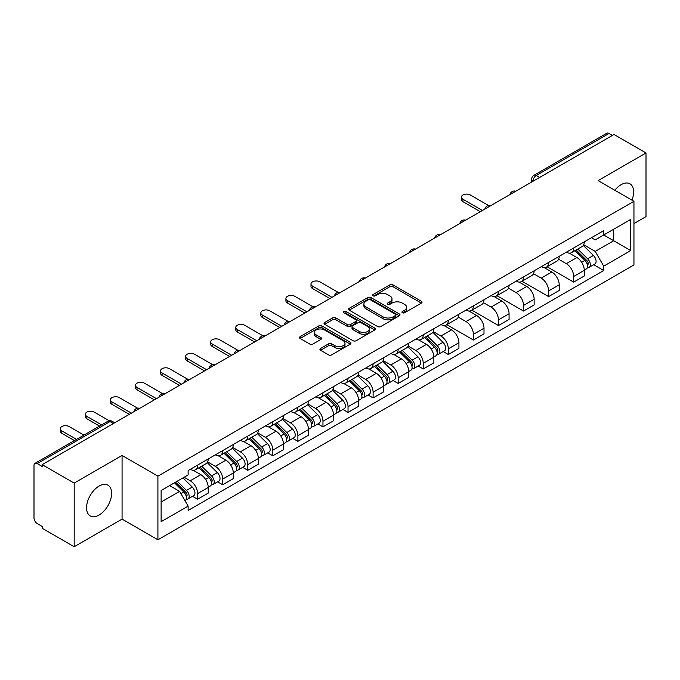<?xml version="1.0" encoding="UTF-8"?>
<svg xmlns="http://www.w3.org/2000/svg" width="680" height="680" viewBox="0 0 680 680"><rect width="100%" height="100%" fill="white"/><g stroke="black" fill="none" stroke-linecap="round" stroke-linejoin="round"><path stroke-width="1.02" d="M402.399 312.766A1.564 0.901 0 0 0 404.608 312.766L421.37 303.093A2.227 1.292 0 0 0 422.025 302.175A2.227 1.292 0 0 0 421.37 301.265L392.98 284.877A2.227 1.292 0 0 0 389.819 284.877L373.056 294.55A1.564 0.901 0 0 0 372.606 295.188A1.564 0.901 0 0 0 373.056 295.825A1.564 0.901 0 0 0 375.267 295.825L377.434 294.576A7.14 4.122 0 0 1 387.532 294.576L389.903 295.936A7.14 4.122 0 0 1 391.995 298.851A7.14 4.122 0 0 1 389.903 301.767L387.727 303.025A1.564 0.901 0 0 0 387.277 303.662A1.564 0.901 0 0 0 387.727 304.3A1.564 0.901 0 0 0 389.938 304.3L392.105 303.042A7.14 4.122 0 0 1 402.203 303.042L404.575 304.411A7.14 4.122 0 0 1 406.666 307.326A7.14 4.122 0 0 1 404.575 310.241L402.399 311.491A1.564 0.901 0 0 0 401.948 312.128A1.564 0.901 0 0 0 402.399 312.766L402.399 311.491M99.093 515.015A17.731 10.234 120 0 0 110.67 499.392A17.731 10.234 120 0 0 107.95 485.188A17.731 10.234 120 0 0 99.093 486.064A17.731 10.234 120 0 0 87.507 501.687A17.731 10.234 120 0 0 90.228 515.899A17.731 10.234 120 0 0 99.093 515.015M631.941 200.141A17.731 10.234 120 0 0 629.952 183.812A17.731 10.234 120 0 0 621.087 184.696A17.731 10.234 120 0 0 614.813 190.256M320.569 348.449A2.227 1.292 0 0 0 319.914 349.358A2.227 1.292 0 0 0 320.569 350.268L328.534 354.866A2.227 1.292 0 0 0 331.687 354.866L350.302 344.123A2.227 1.292 0 0 0 350.957 343.213A2.227 1.292 0 0 0 350.302 342.295L321.912 325.907A2.227 1.292 0 0 0 318.758 325.907L300.144 336.651A2.227 1.292 0 0 0 299.489 337.56A2.227 1.292 0 0 0 300.144 338.47L309.765 344.029A2.227 1.292 0 0 0 312.919 344.029L320.883 339.43A2.227 1.292 0 0 0 321.538 338.521A2.227 1.292 0 0 0 320.883 337.611L316.115 334.849A5.967 3.442 0 0 1 314.364 332.418A5.967 3.442 0 0 1 318.045 329.23A5.967 3.442 0 0 1 324.555 329.978L343.247 340.774A5.967 3.442 0 0 1 344.99 343.213A5.967 3.442 0 0 1 341.309 346.392A5.967 3.442 0 0 1 334.806 345.644L331.687 343.85A2.227 1.292 0 0 0 328.534 343.85L320.569 348.449L320.569 350.268L328.534 345.703L328.534 343.85M157.913 476.136L122.069 455.447L74.179 483.098L42.194 464.635L614.014 134.495L646 152.957L598.111 180.608L633.947 201.305L157.913 476.136L157.913 539.792L633.947 264.953L633.947 201.305M377.596 326.545A2.227 1.292 0 0 0 380.749 326.545L399.364 315.792A2.227 1.292 0 0 0 400.019 314.882A2.227 1.292 0 0 0 399.364 313.973L370.974 297.576A2.227 1.292 0 0 0 367.812 297.576L349.197 308.329A2.227 1.292 0 0 0 348.551 309.238A2.227 1.292 0 0 0 349.197 310.148L377.596 326.545M344.386 313.106A1.564 0.901 0 0 1 345.967 313.327L345.967 311.466L374.833 328.134A2.227 1.292 0 0 1 375.488 329.043A2.227 1.292 0 0 1 374.833 329.962L356.218 340.705A2.227 1.292 0 0 1 353.065 340.705L324.666 324.309L324.666 322.49A2.227 1.292 0 0 0 324.02 323.399A2.227 1.292 0 0 0 324.666 324.309M324.666 322.49L332.639 317.892A2.227 1.292 0 0 1 335.793 317.892L347.31 324.538A2.227 1.292 0 0 0 350.464 324.538L355.75 321.487A2.227 1.292 0 0 0 356.397 320.577A2.227 1.292 0 0 0 355.75 319.668L343.757 312.74A1.564 0.901 0 0 1 343.298 312.103A1.564 0.901 0 0 1 344.267 311.27A1.564 0.901 0 0 1 345.967 311.466M74.179 483.098L74.179 546.754L42.194 528.284L42.194 526.431L37.213 523.558A4.547 2.626 -120 0 1 34 517.99L34 465.469A4.547 2.626 -120 0 1 34.944 463.386L107.746 421.353A4.547 2.626 60 0 1 110.016 421.583L37.213 463.615A4.547 2.626 -120 0 0 34.944 463.386M633.947 223.575L646 216.614L646 152.957M74.179 546.754L122.069 519.104L157.913 539.792M42.194 464.635L42.194 466.488L37.213 463.615M539.606 177.454L536.231 175.508A4.547 2.626 60 0 0 533.962 175.279L606.764 133.246A4.547 2.626 60 0 1 609.034 133.476L536.231 175.508A4.547 2.626 120 0 0 533.018 181.076L533.018 181.262M612.408 135.422L609.034 133.476M573.682 247.971A10.455 6.035 60 0 1 571.514 252.671L582.123 246.542A10.455 6.035 -120 0 0 584.281 241.85M558.629 259.233L566.287 263.653A10.455 6.035 60 0 1 573.682 276.462L584.281 270.334A10.455 6.035 -120 0 0 576.895 257.533L569.304 253.147M584.281 270.334L584.281 275.995L573.682 282.124L547.086 266.773M571.514 252.671A10.455 6.035 60 0 1 566.363 252.195M573.682 276.462L573.682 282.124M548.607 262.446A10.455 6.035 60 0 1 546.439 267.147L557.048 261.018A10.455 6.035 -120 0 0 559.215 256.326M522.019 281.248L548.607 296.599L559.215 290.471L559.215 284.81A10.455 6.035 -120 0 0 551.82 272.008L544.229 267.623M546.439 267.147A10.455 6.035 60 0 1 541.297 266.671M533.553 273.708L541.212 278.128A10.455 6.035 60 0 1 548.607 290.938L548.607 296.599M523.532 276.922A10.455 6.035 60 0 1 521.373 281.613L531.981 275.493A10.455 6.035 -120 0 0 534.14 270.801M496.944 295.715L523.532 311.075L534.14 304.946L534.14 299.285A10.455 6.035 -120 0 0 526.754 286.484L519.154 282.098M521.373 281.613A10.455 6.035 60 0 1 516.222 281.146M508.478 288.184L516.145 292.604A10.455 6.035 60 0 1 523.532 305.413L523.532 311.075M498.465 291.397A10.455 6.035 60 0 1 496.298 296.089L506.906 289.969A10.455 6.035 -120 0 0 509.073 285.277M471.877 310.19L498.465 325.541L509.073 319.422L509.073 313.76A10.455 6.035 -120 0 0 501.679 300.959L494.088 296.574M496.298 296.089A10.455 6.035 60 0 1 491.156 295.622M483.412 302.659L491.07 307.079A10.455 6.035 60 0 1 498.465 319.889L498.465 325.541M473.39 305.873A10.455 6.035 60 0 1 471.231 310.565L481.831 304.445A10.455 6.035 -120 0 0 483.998 299.752M446.802 324.666L473.39 340.017L483.998 333.897L483.998 328.236A10.455 6.035 -120 0 0 476.603 315.435L469.013 311.049M471.231 310.565A10.455 6.035 60 0 1 466.081 310.097M458.337 317.135L466.004 321.555A10.455 6.035 60 0 1 473.39 334.356L473.39 340.017M448.324 320.348A10.455 6.035 60 0 1 446.156 325.04L456.764 318.92A10.455 6.035 -120 0 0 458.932 314.228M443.233 351.56L448.324 354.493L458.932 348.373L458.932 342.712A10.455 6.035 -120 0 0 451.537 329.902L443.946 325.524M446.156 325.04A10.455 6.035 60 0 1 441.006 324.572M433.271 331.611L440.929 336.03A10.455 6.035 60 0 1 448.324 348.832L448.324 354.493M423.249 334.824A10.455 6.035 60 0 1 421.082 339.515L431.69 333.396A10.455 6.035 -120 0 0 433.857 328.703M418.166 366.036L423.249 368.968L433.857 362.848L433.857 357.187A10.455 6.035 -120 0 0 426.462 344.377L418.872 340M421.082 339.515A10.455 6.035 60 0 1 415.939 339.048M408.195 346.086L415.854 350.506A10.455 6.035 60 0 1 423.249 363.307L423.249 368.968M398.174 349.299A10.455 6.035 60 0 1 396.015 353.991L406.623 347.871A10.455 6.035 -120 0 0 408.782 343.171M393.091 380.511L398.183 383.444L408.782 377.324L408.782 371.662A10.455 6.035 -120 0 0 401.396 358.853L393.796 354.475M396.015 353.991A10.455 6.035 60 0 1 390.864 353.524M383.12 360.553L390.787 364.981A10.455 6.035 60 0 1 398.183 377.782L398.183 383.444M373.107 363.774A10.455 6.035 60 0 1 370.94 368.466L381.548 362.346A10.455 6.035 -120 0 0 383.716 357.646M368.024 394.986L373.107 397.919L383.716 391.799L383.716 386.138A10.455 6.035 -120 0 0 376.32 373.328L368.73 368.951M370.94 368.466A10.455 6.035 60 0 1 365.798 367.999M358.054 375.028L365.712 379.457A10.455 6.035 60 0 1 373.107 392.258L373.107 397.919M348.032 378.25A10.455 6.035 60 0 1 345.874 382.942L356.481 376.813A10.455 6.035 -120 0 0 358.64 372.122M342.95 409.462L348.032 412.394L358.64 406.274L358.64 400.613A10.455 6.035 -120 0 0 351.254 387.804L343.655 383.418M345.874 382.942A10.455 6.035 60 0 1 340.723 382.466M332.979 389.504L340.646 393.933A10.455 6.035 60 0 1 348.032 406.733L348.032 412.394M322.966 392.725A10.455 6.035 60 0 1 320.798 397.418L331.406 391.289A10.455 6.035 -120 0 0 333.574 386.597M317.875 423.929L322.966 426.87L333.574 420.741L333.574 415.089A10.455 6.035 -120 0 0 326.179 402.279L318.589 397.894M320.798 397.418A10.455 6.035 60 0 1 315.656 396.942M307.912 403.979L315.571 408.408A10.455 6.035 60 0 1 322.966 421.209L322.966 426.87M297.891 407.201A10.455 6.035 60 0 1 295.724 411.893L306.332 405.764A10.455 6.035 -120 0 0 308.499 401.072M292.808 438.404L297.891 441.346L308.499 435.217L308.499 429.556A10.455 6.035 -120 0 0 301.104 416.755L293.514 412.369M295.724 411.893A10.455 6.035 60 0 1 290.581 411.417M282.837 418.455L290.496 422.875A10.455 6.035 60 0 1 297.891 435.685L297.891 441.346M272.825 421.676A10.455 6.035 60 0 1 270.657 426.368L281.265 420.24A10.455 6.035 -120 0 0 283.424 415.548M267.733 452.88L272.825 455.821L283.433 449.692L283.433 444.031A10.455 6.035 -120 0 0 276.037 431.23L268.447 426.844M270.657 426.368A10.455 6.035 60 0 1 265.506 425.892M257.771 432.93L265.429 437.35A10.455 6.035 60 0 1 272.825 450.16L272.825 455.821M247.75 436.144A10.455 6.035 60 0 1 245.582 440.844L256.19 434.716A10.455 6.035 -120 0 0 258.357 430.024M242.667 467.356L247.75 470.296L258.357 464.168L258.357 458.507A10.455 6.035 -120 0 0 250.963 445.706L243.372 441.32M245.582 440.844A10.455 6.035 60 0 1 240.44 440.368M232.696 447.406L240.354 451.826A10.455 6.035 60 0 1 247.75 464.635L247.75 470.296M222.675 450.619A10.455 6.035 60 0 1 220.516 455.319L231.124 449.191A10.455 6.035 -120 0 0 233.282 444.499M217.591 481.831L222.675 484.772L233.282 478.644L233.282 472.983A10.455 6.035 -120 0 0 225.896 460.181L218.297 455.796M220.516 455.319A10.455 6.035 60 0 1 215.364 454.844M207.621 461.881L215.288 466.302A10.455 6.035 60 0 1 222.675 479.111L222.675 484.772M197.608 465.094A10.455 6.035 60 0 1 195.441 469.787L206.048 463.666A10.455 6.035 -120 0 0 208.216 458.975M192.525 496.306L197.608 499.248L208.216 493.119L208.216 487.458A10.455 6.035 -120 0 0 200.821 474.657L193.231 470.271M195.441 469.787A10.455 6.035 60 0 1 190.298 469.319M184.11 477.25L190.213 480.777A10.455 6.035 60 0 1 197.608 493.587L197.608 499.248M591.438 237.72L595.212 239.904L630.734 219.394L613.7 229.228L613.7 240.737L595.212 251.404L583.695 244.757M161.126 502.027L179.605 491.36L188.122 506.107L161.126 521.696L161.126 490.518L188.122 474.929L188.122 470.568L603.729 230.622L603.729 234.982L630.734 250.572L603.729 266.161L595.212 251.404M630.734 219.394L630.734 250.572M188.122 506.107L188.122 510.467L603.729 270.521L603.729 266.161M122.069 455.447L122.069 519.104M179.605 491.36L169.643 485.605M593.665 264.707L603.729 270.521M403.027 312.987L404.575 312.094A7.14 4.122 0 0 0 406.666 309.179L406.666 307.326M391.995 298.851L391.995 300.713A7.14 4.122 0 0 1 389.903 303.628L388.356 304.521M421.345 303.11L392.98 286.731A2.227 1.292 0 0 0 389.819 286.731L373.685 296.047M399.339 315.809L370.974 299.438A2.227 1.292 0 0 0 367.812 299.438L349.231 310.165M395.42 315.52A1.564 0.901 0 0 0 395.879 314.882A1.564 0.901 0 0 0 395.42 314.245L370.498 299.854A1.564 0.901 0 0 0 368.288 299.854L366.001 301.18A7.14 4.122 0 0 0 363.911 304.087A7.14 4.122 0 0 0 366.001 307.003L383.036 316.846A7.14 4.122 0 0 0 393.133 316.846L395.42 315.52L395.42 317.381A1.564 0.901 0 0 0 395.879 316.744L395.879 314.882M363.911 304.087L363.911 305.949A7.14 4.122 0 0 0 366.001 308.865L366.001 307.003M395.42 317.381L393.133 318.699A7.14 4.122 0 0 1 383.036 318.699L366.001 308.865M324.7 324.326L332.639 319.745L332.639 317.892M356.397 320.577L356.397 322.43A2.227 1.292 0 0 1 355.75 323.34L350.464 326.392A2.227 1.292 0 0 1 347.31 326.392L335.793 319.745A2.227 1.292 0 0 0 332.639 319.745M345.967 313.327L374.808 329.978M359.261 331.44A5.967 3.442 0 0 0 365.763 332.188A5.967 3.442 0 0 0 369.444 329.001A5.967 3.442 0 0 0 367.693 326.561L361.114 322.762A2.227 1.292 0 0 0 357.952 322.762L352.673 325.813A2.227 1.292 0 0 0 352.019 326.723A2.227 1.292 0 0 0 352.673 327.632L359.261 331.44L359.261 333.293A5.967 3.442 0 0 0 365.763 334.041A5.967 3.442 0 0 0 369.444 330.854L369.444 329.001M352.019 326.723L352.019 328.576A2.227 1.292 0 0 0 352.673 329.494L352.673 327.632M359.261 333.293L352.673 329.494M344.99 343.213L344.99 345.066A5.967 3.442 0 0 1 341.309 348.245A5.967 3.442 0 0 1 334.806 347.505L331.687 345.703A2.227 1.292 0 0 0 328.534 345.703M314.364 332.418L314.364 334.271A5.967 3.442 0 0 0 316.115 336.71L316.115 334.849M320.883 337.611L320.883 339.43L316.115 336.71M350.302 342.295L350.302 344.123L321.912 327.76A2.227 1.292 0 0 0 318.758 327.76L300.169 338.487M575.025 250.639L584.902 260.38A5.678 3.281 60 0 1 586.406 268.898L584.281 270.122M576.997 252.586L581.188 255M488.597 205.53L470.339 194.99A5.228 3.017 -0 0 0 464.644 194.335A5.228 3.017 -0 0 0 461.414 197.123A5.228 3.017 -0 0 0 462.944 199.266L482.392 210.486M576.121 250.002L586.942 260.678A2.728 1.573 60 0 1 587.656 264.767A2.728 1.573 60 0 1 587.409 264.86M577.762 249.058L587.639 258.808A5.678 3.281 60 0 1 589.135 267.325A5.678 3.281 60 0 1 587.418 267.503M583.287 245.463L593.419 255.468A5.678 3.281 60 0 1 594.923 263.984L589.135 267.325M480.301 211.692L462.944 201.671A5.228 3.017 180 0 1 461.414 199.537L461.414 197.123M424.6 337.484L434.477 347.233A5.678 3.281 60 0 1 435.973 355.75L433.857 356.975M426.572 339.43L430.754 341.844M338.164 292.383L319.914 281.843A5.228 3.017 -0 0 0 314.211 281.188A5.228 3.017 -0 0 0 310.99 283.976A5.228 3.017 -0 0 0 312.519 286.11L331.967 297.339M425.697 336.855L436.509 347.523A2.728 1.573 60 0 1 437.231 351.611A2.728 1.573 60 0 1 436.985 351.713M427.329 335.911L437.206 345.652A5.678 3.281 60 0 1 438.71 354.17A5.678 3.281 60 0 1 436.993 354.356M432.863 332.316L442.994 342.312A5.678 3.281 60 0 1 444.49 350.829L438.71 354.17M329.876 298.546L312.519 288.524A5.228 3.017 180 0 1 310.99 286.39L310.99 283.976M399.525 351.959L409.402 361.709A5.678 3.281 60 0 1 410.907 370.226L408.782 371.45M401.498 353.906L405.688 356.32M313.098 306.858L294.839 296.319A5.228 3.017 -0 0 0 289.144 295.664A5.228 3.017 -0 0 0 285.914 298.452A5.228 3.017 -0 0 0 287.445 300.585L306.892 311.814M400.622 351.33L411.442 361.998A2.728 1.573 60 0 1 412.156 366.087A2.728 1.573 60 0 1 411.91 366.188M402.262 350.387L412.139 360.128A5.678 3.281 60 0 1 413.635 368.645A5.678 3.281 60 0 1 411.918 368.832M407.787 346.791L417.92 356.787A5.678 3.281 60 0 1 419.424 365.304L413.635 368.645M304.801 313.021L287.445 303A5.228 3.017 180 0 1 285.914 300.866L285.914 298.452M374.459 366.435L384.336 376.184A5.678 3.281 60 0 1 385.832 384.701L383.716 385.925M376.423 368.381L380.613 370.796M288.023 321.334L269.764 310.794A5.228 3.017 -0 0 0 264.07 310.139A5.228 3.017 -0 0 0 260.848 312.927A5.228 3.017 -0 0 0 262.378 315.061L281.817 326.289M375.555 365.806L386.368 376.474A2.728 1.573 60 0 1 387.09 380.562A2.728 1.573 60 0 1 386.835 380.664M377.188 364.863L387.065 374.603A5.678 3.281 60 0 1 388.56 383.12A5.678 3.281 60 0 1 386.852 383.308M382.712 361.267L392.853 371.263A5.678 3.281 60 0 1 394.349 379.78L388.56 383.12M279.735 327.497L262.378 317.475A5.228 3.017 180 0 1 260.848 315.341L260.848 312.927M349.384 380.911L359.261 390.66A5.678 3.281 60 0 1 360.757 399.177L358.64 400.401M351.356 382.857L355.538 385.271M262.956 335.809L244.698 325.269A5.228 3.017 -0 0 0 239.003 324.615A5.228 3.017 -0 0 0 235.773 327.403A5.228 3.017 -0 0 0 237.303 329.536L256.751 340.765M350.48 380.281L361.293 390.949A2.728 1.573 60 0 1 362.015 395.037A2.728 1.573 60 0 1 361.769 395.139M352.121 379.338L361.998 389.079A5.678 3.281 60 0 1 363.494 397.596A5.678 3.281 60 0 1 361.777 397.783M357.646 375.743L367.778 385.738A5.678 3.281 60 0 1 369.282 394.255L363.494 397.596M254.66 341.972L237.303 331.95A5.228 3.017 180 0 1 235.773 329.817L235.773 327.403M324.317 395.386L334.195 405.127A5.678 3.281 60 0 1 335.69 413.652L333.565 414.876M326.281 397.332L330.471 399.747M237.881 350.285L219.623 339.745A5.228 3.017 -0 0 0 213.928 339.091A5.228 3.017 -0 0 0 210.698 341.878A5.228 3.017 -0 0 0 212.228 344.012L231.676 355.24M325.405 394.757L336.226 405.425A2.728 1.573 60 0 1 336.94 409.513A2.728 1.573 60 0 1 336.694 409.615M327.046 393.813L336.923 403.554A5.678 3.281 60 0 1 338.419 412.072A5.678 3.281 60 0 1 336.702 412.258M332.571 390.218L342.712 400.214A5.678 3.281 60 0 1 344.207 408.731L338.419 412.072M229.585 356.439L212.228 346.426A5.228 3.017 180 0 1 210.698 344.293L210.698 341.878M299.243 409.861L309.12 419.602A5.678 3.281 60 0 1 310.615 428.128L308.499 429.352M301.214 411.808L305.397 414.222M212.815 364.76L194.556 354.221A5.228 3.017 -0 0 0 188.853 353.566A5.228 3.017 -0 0 0 185.631 356.354A5.228 3.017 -0 0 0 187.161 358.488L206.609 369.707M300.339 409.232L311.151 419.9A2.728 1.573 60 0 1 311.874 423.988A2.728 1.573 60 0 1 311.627 424.091M301.971 408.28L311.848 418.03A5.678 3.281 60 0 1 313.352 426.547A5.678 3.281 60 0 1 311.635 426.734M307.504 404.685L317.637 414.69A5.678 3.281 60 0 1 319.132 423.207L313.352 426.547M204.519 370.914L187.161 360.893A5.228 3.017 180 0 1 185.631 358.76L185.631 356.354M274.168 424.337L284.045 434.078A5.678 3.281 60 0 1 285.549 442.603L283.424 443.827M276.139 426.284L280.33 428.697M187.739 379.236L169.481 368.688A5.228 3.017 -0 0 0 163.786 368.033A5.228 3.017 -0 0 0 160.556 370.829A5.228 3.017 -0 0 0 162.087 372.963L181.534 384.183M275.264 423.708L286.084 434.375A2.728 1.573 60 0 1 286.798 438.464A2.728 1.573 60 0 1 286.552 438.566M276.904 422.756L286.781 432.505A5.678 3.281 60 0 1 288.277 441.022A5.678 3.281 60 0 1 286.56 441.201M282.429 419.161L292.561 429.165A5.678 3.281 60 0 1 294.066 437.682L288.277 441.022M179.444 385.39L162.087 375.368A5.228 3.017 180 0 1 160.556 373.235L160.556 370.829M249.101 438.812L258.978 448.554A5.678 3.281 60 0 1 260.474 457.07L258.357 458.294M251.073 440.759L255.255 443.173M162.665 393.703L144.406 383.163A5.228 3.017 -0 0 0 138.712 382.508A5.228 3.017 -0 0 0 135.49 385.296A5.228 3.017 -0 0 0 137.02 387.438L156.459 398.659M250.198 438.175L261.01 448.851A2.728 1.573 60 0 1 261.732 452.94A2.728 1.573 60 0 1 261.477 453.033M251.829 437.231L261.707 446.981A5.678 3.281 60 0 1 263.211 455.498A5.678 3.281 60 0 1 261.494 455.677M257.354 433.636L267.495 443.64A5.678 3.281 60 0 1 268.991 452.158L263.211 455.498M154.377 399.865L137.02 389.844A5.228 3.017 180 0 1 135.49 387.71L135.49 385.296M224.026 453.288L233.903 463.029A5.678 3.281 60 0 1 235.407 471.546L233.282 472.77M225.998 455.226L230.189 457.648M137.598 408.178L119.34 397.638A5.228 3.017 -0 0 0 113.645 396.984A5.228 3.017 -0 0 0 110.415 399.772A5.228 3.017 -0 0 0 111.945 401.905L131.393 413.134M225.123 452.65L235.943 463.327A2.728 1.573 60 0 1 236.657 467.415A2.728 1.573 60 0 1 236.41 467.508M226.763 451.707L236.64 461.456A5.678 3.281 60 0 1 238.136 469.973A5.678 3.281 60 0 1 236.419 470.152M232.288 448.112L242.42 458.116A5.678 3.281 60 0 1 243.925 466.633L238.136 469.973M129.302 414.341L111.945 404.32A5.228 3.017 180 0 1 110.415 402.186L110.415 399.772M198.959 467.763L208.837 477.504A5.678 3.281 60 0 1 210.332 486.021L208.216 487.245M200.923 469.702L205.113 472.124M109.31 420.801L94.265 412.114A5.228 3.017 -0 0 0 88.57 411.459A5.228 3.017 -0 0 0 85.34 414.248A5.228 3.017 -0 0 0 86.878 416.381L101.617 424.898M200.056 467.126L210.868 477.802A2.728 1.573 60 0 1 211.59 481.89A2.728 1.573 60 0 1 211.335 481.984M201.688 466.183L211.565 475.932A5.678 3.281 60 0 1 213.061 484.449A5.678 3.281 60 0 1 211.344 484.627M207.213 462.587L217.353 472.591A5.678 3.281 60 0 1 218.85 481.108L213.061 484.449M99.526 426.096L86.878 418.795A5.228 3.017 180 0 1 85.34 416.661L85.34 414.248M174.471 482.817L183.761 491.98A5.678 3.281 60 0 1 185.257 500.497L184.977 500.659M175.856 484.177L180.038 486.6M83.938 435.098L69.198 426.589A5.228 3.017 -0 0 0 63.503 425.935A5.228 3.017 -0 0 0 60.273 428.723A5.228 3.017 -0 0 0 61.803 430.856L76.542 439.365M175.567 482.179L185.793 492.277A2.728 1.573 60 0 1 186.516 496.366A2.728 1.573 60 0 1 186.269 496.46M177.208 481.236L186.49 490.399A5.678 3.281 60 0 1 187.994 498.925A5.678 3.281 60 0 1 186.278 499.103M182.988 477.896L192.279 487.058A5.678 3.281 60 0 1 193.774 495.584L187.994 498.925M74.451 440.572L61.803 433.271A5.228 3.017 180 0 1 60.273 431.137L60.273 428.723M533.179 181.169L533.018 181.076A4.547 2.626 0 0 1 531.683 179.222L531.683 182.028M222.675 479.111L233.282 472.983M247.75 464.635L258.357 458.507M272.825 450.16L283.433 444.031M297.891 435.685L308.499 429.556M322.966 421.209L333.574 415.089M348.032 406.733L358.64 400.613M373.107 392.258L383.716 386.138M398.183 377.782L408.782 371.662M423.249 363.307L433.857 357.187M448.324 348.832L458.932 342.712M473.39 334.356L483.998 328.236M498.465 319.889L509.073 313.76M523.532 305.413L534.14 299.285M548.607 290.938L559.215 284.81M197.608 493.587L208.216 487.458M190.213 480.777L200.821 474.657M215.288 466.302L225.896 460.181M240.354 451.826L250.963 445.706M265.429 437.35L276.037 431.23M290.496 422.875L301.104 416.755M315.571 408.408L326.179 402.279M340.646 393.933L351.254 387.804M365.712 379.457L376.32 373.328M390.787 364.981L401.396 358.853M415.854 350.506L426.462 344.377M440.929 336.03L451.537 329.902M466.004 321.555L476.603 315.435M491.07 307.079L501.679 300.959M516.145 292.604L526.754 286.484M541.212 278.128L551.82 272.008M566.287 263.653L576.895 257.533M515.38 191.445A4.547 2.626 120 0 0 513.375 192.601M490.305 205.921A4.547 2.626 120 0 0 488.3 207.077M465.239 220.397A4.547 2.626 120 0 0 463.225 221.552M440.164 234.872A4.547 2.626 120 0 0 438.158 236.028M415.089 249.339A4.547 2.626 120 0 0 413.083 250.503M390.023 263.815A4.547 2.626 120 0 0 388.017 264.979M364.947 278.29A4.547 2.626 120 0 0 362.942 279.454M339.881 292.765A4.547 2.626 120 0 0 337.875 293.93M314.806 307.241A4.547 2.626 120 0 0 312.8 308.405M289.74 321.716A4.547 2.626 120 0 0 287.725 322.873M264.664 336.192A4.547 2.626 120 0 0 262.659 337.348M239.589 350.668A4.547 2.626 120 0 0 237.583 351.824M214.523 365.143A4.547 2.626 120 0 0 212.517 366.299M189.448 379.618A4.547 2.626 120 0 0 187.442 380.774M164.381 394.094A4.547 2.626 120 0 0 162.375 395.25M139.306 408.57A4.547 2.626 120 0 0 137.3 409.725M113.39 423.529L110.016 421.583A4.547 2.626 120 0 1 112.294 421.353A4.547 4.547 0 0 0 107.746 421.353M404.575 312.094L404.575 310.241M387.727 304.3L387.727 303.025M389.903 303.628L389.903 301.767M373.056 295.825L373.056 294.55M389.819 286.731L389.819 284.877M392.98 286.731L392.98 284.877M421.37 303.093L421.37 301.265M349.197 310.148L349.197 308.329M367.812 299.438L367.812 297.576M370.974 299.438L370.974 297.576M399.364 315.792L399.364 313.973M383.036 318.699L383.036 316.846M393.133 318.699L393.133 316.846M335.793 319.745L335.793 317.892M347.31 326.392L347.31 324.538M350.464 326.392L350.464 324.538M355.75 323.34L355.75 321.487M374.833 329.962L374.833 328.134M331.687 345.703L331.687 343.85M334.806 347.505L334.806 345.644M300.144 338.47L300.144 336.651M318.758 327.76L318.758 325.907M321.912 327.76L321.912 325.907M584.902 260.38L581.638 262.267M588.226 263.517L587.197 264.112M593.419 255.468L587.639 258.808M462.944 201.671L462.944 199.266M434.477 347.233L431.214 349.112M437.792 350.37L436.772 350.957M442.994 342.312L437.206 345.652M312.519 288.524L312.519 286.11M409.402 361.709L406.138 363.587M412.726 364.837L411.697 365.432M417.92 356.787L412.139 360.128M287.445 303L287.445 300.585M384.336 376.184L381.072 378.063M387.651 379.312L386.631 379.907M392.853 371.263L387.065 374.603M262.378 317.475L262.378 315.061M359.261 390.66L355.997 392.538M362.584 393.788L361.556 394.383M367.778 385.738L361.998 389.079M237.303 331.95L237.303 329.536M334.195 405.127L330.93 407.014M337.51 408.263L336.481 408.858M342.712 400.214L336.923 403.554M212.228 346.426L212.228 344.012M309.12 419.602L305.856 421.49M312.435 422.739L311.414 423.334M317.637 414.69L311.848 418.03M187.161 360.893L187.161 358.488M284.045 434.078L280.78 435.965M287.368 437.214L286.339 437.81M292.561 429.165L286.781 432.505M162.087 375.368L162.087 372.963M258.978 448.554L255.714 450.44M262.293 451.69L261.273 452.285M267.495 443.64L261.707 446.981M137.02 389.844L137.02 387.438M233.903 463.029L230.639 464.916M237.226 466.165L236.198 466.752M242.42 458.116L236.64 461.456M111.945 404.32L111.945 401.905M208.837 477.504L205.572 479.392M212.151 480.641L211.131 481.227M217.353 472.591L211.565 475.932M86.878 418.795L86.878 416.381M183.761 491.98L180.914 493.62M187.077 495.116L186.056 495.703M192.279 487.058L186.49 490.399M61.803 433.271L61.803 430.856M515.763 191.225A4.547 4.547 0 0 0 509.932 194.59M490.696 205.7A4.547 4.547 0 0 0 484.857 209.066M465.621 220.167A4.547 4.547 0 0 0 459.79 223.542M440.546 234.643A4.547 4.547 0 0 0 434.716 238.017M415.48 249.118A4.547 4.547 0 0 0 409.649 252.484M390.405 263.594A4.547 4.547 0 0 0 384.574 266.959M365.339 278.069A4.547 4.547 0 0 0 359.507 281.435M340.263 292.545A4.547 4.547 0 0 0 334.433 295.911M315.197 307.02A4.547 4.547 0 0 0 309.357 310.386M290.122 321.495A4.547 4.547 0 0 0 284.291 324.861M265.047 335.971A4.547 4.547 0 0 0 259.216 339.337M239.98 350.447A4.547 4.547 0 0 0 234.15 353.812M214.906 364.922A4.547 4.547 0 0 0 209.075 368.288M189.839 379.398A4.547 4.547 0 0 0 183.999 382.763M164.764 393.873A4.547 4.547 0 0 0 158.933 397.239M139.689 408.34A4.547 4.547 0 0 0 133.858 411.714M114.724 422.756L112.294 421.353M533.962 175.279A4.547 4.547 0 0 0 531.683 179.222"/></g></svg>

